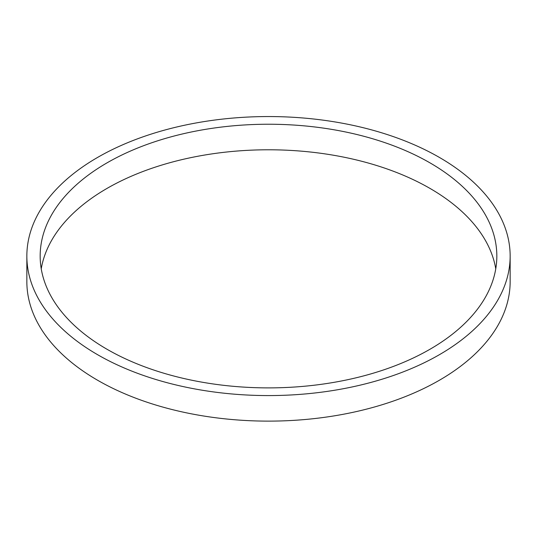 <?xml version="1.0" encoding="UTF-8"?>
<svg xmlns="http://www.w3.org/2000/svg" width="537" height="537" viewBox="0 0 537 537"><rect width="100%" height="100%" fill="white"/><g stroke="black" fill="none" stroke-linecap="round" stroke-linejoin="round"><path stroke-width="0.81" d="M107.044 349.278A228.332 131.827 180 0 1 40.168 256.062A228.332 131.827 180 0 1 268.5 124.235A228.332 131.827 180 0 1 496.832 256.062A228.332 131.827 180 0 1 355.877 377.853A228.332 131.827 180 0 1 107.044 349.278M495.758 268.836A228.332 131.827 0 0 0 268.5 149.783A228.332 131.827 0 0 0 41.242 268.836M97.627 354.715A241.65 139.513 0 0 0 360.978 384.955A241.65 139.513 0 0 0 510.15 256.062A241.65 139.513 0 0 0 268.5 116.549A241.65 139.513 0 0 0 26.85 256.062A241.65 139.513 0 0 0 97.627 354.715M510.15 256.062L510.15 281.61A241.65 139.513 180 0 1 360.978 410.503A241.65 139.513 180 0 1 97.627 380.263A241.65 139.513 180 0 1 26.85 281.61L26.85 256.062"/></g></svg>
